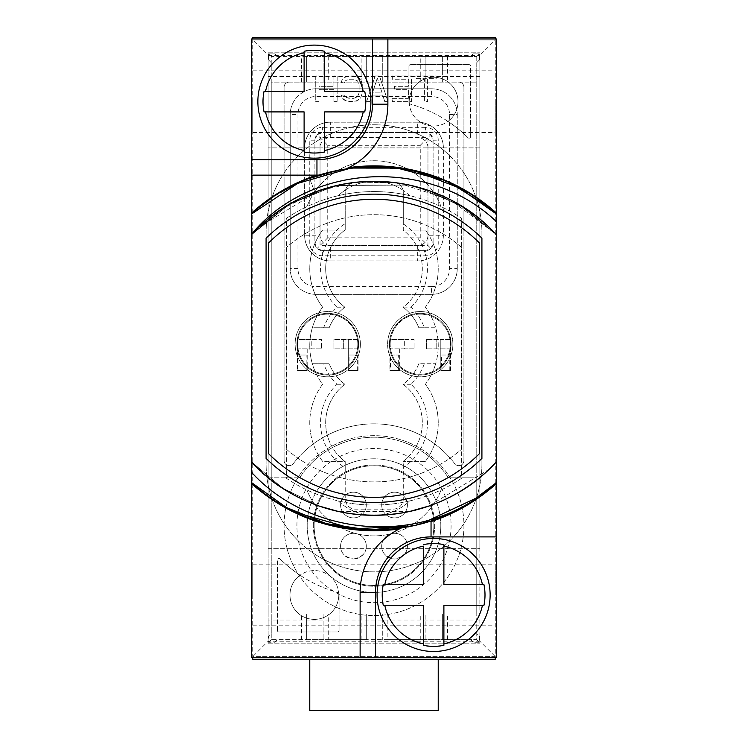 <?xml version="1.0" encoding="UTF-8"?>
<svg xmlns="http://www.w3.org/2000/svg" width="748" height="748" viewBox="0 0 748 748"><rect width="100%" height="100%" fill="white"/><g stroke="black" fill="none" stroke-linecap="round" stroke-linejoin="round"><path stroke-width="0.56" stroke-dasharray="3.74 2.81" d="M366.034 548.723C365.202 553.95 361.004 557.382 353.449 558.999A12.847 12.847 0 0 0 366.296 546.152A12.847 12.847 0 0 0 353.449 533.305A12.847 12.847 0 0 0 340.854 548.723L268.139 548.723L268.139 643.794L268.139 52.818L268.139 548.723L479.861 548.723L366.034 548.723A12.847 12.847 0 0 0 353.449 533.305A12.847 12.847 0 0 0 340.592 546.152A12.847 12.847 0 0 0 353.449 558.999C345.894 557.391 341.696 553.959 340.854 548.723L366.034 548.723M394.551 533.305A12.847 12.847 0 0 0 381.966 548.723C382.808 553.959 387.006 557.391 394.551 558.999A12.847 12.847 0 0 0 407.408 546.152A12.847 12.847 0 0 0 394.551 533.305A12.847 12.847 0 0 0 381.704 546.152A12.847 12.847 0 0 0 394.551 558.999C402.115 557.382 406.314 553.95 407.146 548.723A12.847 12.847 0 0 0 394.551 533.305M479.861 548.723L479.861 52.818L479.861 548.723M314.132 525.601A59.868 59.868 0 0 1 374 465.733A59.868 59.868 0 0 1 433.868 525.601A59.868 59.868 0 0 1 374 585.469A59.868 59.868 0 0 1 314.132 525.601A59.868 59.868 0 0 1 374 465.733A59.868 59.868 0 0 1 433.868 525.601A59.868 59.868 0 0 1 374 585.469A59.868 59.868 0 0 1 314.132 525.601M353.449 492.193A12.847 12.847 0 0 0 340.592 505.04A12.847 12.847 0 0 0 353.449 517.887A12.847 12.847 0 0 0 366.296 505.04A12.847 12.847 0 0 0 353.449 492.193A12.847 12.847 0 0 0 340.592 505.04A12.847 12.847 0 0 0 353.449 517.887A12.847 12.847 0 0 0 366.296 505.04A12.847 12.847 0 0 0 353.449 492.193M394.551 492.193A12.847 12.847 0 0 0 381.704 505.04A12.847 12.847 0 0 0 394.551 517.887A12.847 12.847 0 0 0 407.408 505.04A12.847 12.847 0 0 0 394.551 492.193A12.847 12.847 0 0 0 381.704 505.04A12.847 12.847 0 0 0 394.551 517.887A12.847 12.847 0 0 0 407.408 505.04A12.847 12.847 0 0 0 394.551 492.193M268.139 643.794L479.861 643.794L268.139 643.794M268.139 52.818L479.861 52.818L268.139 52.818M476.775 56.418L476.775 62.58L479.346 60.008L479.346 53.847L473.185 53.847L470.614 56.418L277.386 56.418L274.815 53.847L268.654 53.847L268.654 60.008L271.225 62.58L271.225 633.519L268.654 636.09L268.654 642.251L274.815 642.251L277.386 639.68L470.614 639.68L473.185 642.251L479.346 642.251L479.346 636.09L476.775 633.519L476.775 62.58L479.346 60.008L479.346 53.847L473.185 53.847L470.614 56.418L476.775 56.418L425.902 56.418L425.902 82.112L476.775 82.112L476.775 477.804L448.351 477.804A88.386 88.386 0 0 0 299.649 477.804A88.386 88.386 0 0 1 448.351 477.804L476.775 477.804L476.775 613.986L442.349 613.986L442.349 639.68L442.349 613.986L447.491 613.986L447.491 639.68L425.902 639.68L425.902 613.986L382.733 613.986L382.733 639.68L382.733 613.986L387.875 613.986L387.875 639.68L366.296 639.68L366.296 613.986L323.127 613.986L323.127 639.68L323.127 613.986L328.26 613.986L328.26 639.68L306.68 639.68L306.68 613.986L271.225 613.986L271.225 639.68L277.386 639.68L274.815 642.251L268.654 642.251L268.654 636.09L271.225 633.519L271.225 639.68L306.68 639.68L306.68 613.986L271.225 613.986L271.225 477.804L299.649 477.804L271.225 477.804L271.225 82.112L425.902 82.112L425.902 56.418L366.296 56.418L366.296 82.112L366.296 56.418L306.68 56.418L306.68 82.112L306.68 56.418L271.225 56.418L271.225 62.58L268.654 60.008L268.654 53.847L271.225 56.418L271.225 82.112L289.205 82.112A5.143 5.143 0 0 0 284.072 87.245L284.072 460.516A5.143 5.143 0 0 0 293.281 463.648A101.747 101.747 0 0 1 454.719 463.648A5.143 5.143 0 0 0 463.928 460.516L463.928 87.245A5.143 5.143 0 0 0 458.795 82.112L476.775 82.112L476.775 56.418L479.346 53.847M479.861 147.889L268.139 147.889L479.861 147.889M411.026 307.194A53.445 53.445 0 0 0 403.294 223.951L403.294 192.591A10.276 10.276 0 0 0 393.018 182.316L355.496 182.316A10.276 10.276 0 0 0 345.221 192.591L345.221 223.615A53.445 53.445 0 0 0 336.974 307.194A53.445 53.445 0 0 0 323.669 327.746L312.337 327.746A64.235 64.235 0 0 0 312.337 363.724L323.669 363.724A53.445 53.445 0 0 0 336.974 384.276A53.445 53.445 0 0 0 345.221 467.855L345.221 498.879A10.276 10.276 0 0 0 355.496 509.154L393.018 509.154A10.276 10.276 0 0 0 403.294 498.879L403.294 467.519A53.445 53.445 0 0 0 411.026 384.276A53.445 53.445 0 0 0 424.331 363.724L435.663 363.724A64.235 64.235 0 0 0 435.663 327.746L424.331 327.746A53.445 53.445 0 0 0 411.026 307.194L403.294 307.063A48.302 48.302 0 0 0 403.294 230.244L403.294 192.591A10.276 10.276 0 0 0 403.022 190.273A51.388 51.388 0 0 1 409.661 195.677A156.734 156.734 0 0 1 461.366 218.173L461.366 478.44A156.734 156.734 0 0 1 409.661 500.936A51.388 51.388 0 0 1 338.339 500.936A156.734 156.734 0 0 1 286.634 478.44L286.634 218.173A156.734 156.734 0 0 1 338.339 195.677A51.388 51.388 0 0 1 403.022 190.273A10.276 10.276 0 0 0 393.018 182.316L355.496 182.316A10.276 10.276 0 0 0 345.221 192.591L345.221 229.851A48.302 48.302 0 0 0 344.884 230.113A48.302 48.302 0 0 0 344.884 307.194A48.302 48.302 0 0 0 329.167 327.746L312.337 327.746A64.235 64.235 0 0 0 322.612 384.276A64.235 64.235 0 0 0 322.612 461.366L344.884 461.366A48.302 48.302 0 0 0 345.221 461.619L345.221 498.879A10.276 10.276 0 0 0 355.496 509.154L393.018 509.154A10.276 10.276 0 0 0 403.294 498.879L403.294 461.236A48.302 48.302 0 0 0 403.294 384.407L403.294 384.145A48.302 48.302 0 0 0 418.833 363.724L435.663 363.724A64.235 64.235 0 0 0 425.388 307.194A64.235 64.235 0 0 0 425.388 230.113L403.294 230.113L425.388 230.113A64.235 64.235 0 0 1 425.388 307.194A64.235 64.235 0 0 1 435.663 327.746L418.833 327.746A48.302 48.302 0 0 0 403.294 307.325L403.294 307.063A48.302 48.302 0 0 0 403.294 230.244L403.294 223.951M481.918 463.928A107.918 107.918 0 0 1 344.043 567.61A107.918 107.918 0 0 1 266.082 463.928L266.082 232.675A107.918 107.918 0 0 1 403.957 129.002A107.918 107.918 0 0 1 481.918 232.675L481.918 463.928A107.918 107.918 0 0 1 374 571.846A107.918 107.918 0 0 1 266.082 463.928L266.082 232.675A107.918 107.918 0 0 1 374 124.766A107.918 107.918 0 0 1 481.918 232.675L481.918 463.928M441.068 489.968A71.948 71.948 0 0 1 306.932 489.968A71.948 71.948 0 0 0 441.068 489.968M322.612 230.113L344.884 230.113L322.612 230.113A64.235 64.235 0 0 0 322.612 307.194A64.235 64.235 0 0 0 312.337 327.746A64.235 64.235 0 0 1 322.612 307.194A64.235 64.235 0 0 1 322.612 230.113M425.388 461.366L403.294 461.366L425.388 461.366A64.235 64.235 0 0 0 425.388 384.276A64.235 64.235 0 0 0 435.663 363.724A64.235 64.235 0 0 1 425.388 384.276A64.235 64.235 0 0 1 425.388 461.366M306.932 206.644A71.948 71.948 0 0 1 441.068 206.644A71.948 71.948 0 0 0 306.932 206.644M286.634 218.173A156.734 156.734 0 0 1 461.366 218.173L461.366 478.44A156.734 156.734 0 0 1 286.634 478.44L286.634 218.173M338.339 195.677A156.734 156.734 0 0 1 409.661 195.677A51.388 51.388 0 0 0 338.339 195.677M409.661 500.936A156.734 156.734 0 0 1 338.339 500.936A51.388 51.388 0 0 0 409.661 500.936M461.366 247.214A133.612 133.612 0 0 0 286.129 247.653L286.129 448.95A133.612 133.612 0 0 0 286.634 449.398A133.612 133.612 0 0 0 461.366 449.398A133.612 133.612 0 0 0 461.871 448.95L461.871 247.653A133.612 133.612 0 0 0 286.129 247.653L286.129 448.95A133.612 133.612 0 0 0 461.871 448.95L461.871 247.653A133.612 133.612 0 0 0 461.366 247.214M266.082 458.402A154.172 154.172 0 0 0 481.918 458.402L481.918 238.21A154.172 154.172 0 0 0 266.082 238.21L266.082 458.402M496.307 221.539L496.307 234.573L496.307 221.539L496.307 234.573L496.307 221.539L496.307 234.573L496.307 221.539L496.307 234.573L496.307 230.833L494.456 232.609L496.307 234.573L496.307 221.539M496.307 213.928L496.307 234.573A167.019 167.019 0 0 0 251.693 234.573A167.019 167.019 0 0 1 496.307 234.573C434.448 164.111 313.552 164.111 251.693 234.573L251.693 213.928C317.554 151.246 430.446 151.246 496.307 213.928L496.307 234.573C434.448 164.111 313.552 164.111 251.693 234.573L251.693 213.928C317.554 151.246 430.446 151.246 496.307 213.928L496.307 234.573C434.448 164.111 313.552 164.121 251.693 234.573L251.693 213.928C317.554 151.246 430.446 151.246 496.307 213.928L496.307 234.573L496.307 213.928L496.307 230.833L494.456 232.609C432.092 163.943 312.926 164.906 251.693 234.573L251.693 213.928C317.554 151.246 430.446 151.246 496.307 213.928L496.307 234.573L496.307 213.928C430.446 151.246 317.554 151.246 251.693 213.928C317.554 151.246 430.446 151.246 496.307 213.928C430.446 151.246 317.554 151.246 251.693 213.928C317.554 151.246 430.446 151.246 496.307 213.928C430.446 151.246 317.554 151.246 251.693 213.928C317.554 151.246 430.446 151.246 496.307 213.928M496.307 657.67L496.307 38.943L495.279 38.943L495.279 657.67L496.307 657.67M496.307 482.684C430.446 545.367 317.554 545.367 251.693 482.684C317.554 545.367 430.446 545.367 496.307 482.684L488.379 489.491L496.307 482.684C430.446 545.367 317.554 545.367 251.693 482.684C317.554 545.367 430.446 545.367 496.307 482.684L488.379 489.491L496.307 482.684C430.446 545.367 317.554 545.367 251.693 482.684C317.554 545.367 430.446 545.367 496.307 482.684L488.379 489.491L496.307 482.684C430.446 545.367 317.554 545.367 251.693 482.684C317.554 545.367 430.446 545.367 496.307 482.684L488.379 489.491L496.307 482.684C430.446 545.367 317.554 545.367 251.693 482.684C317.554 545.367 430.446 545.367 496.307 482.684L488.379 489.491L496.307 482.684C430.446 545.367 317.554 545.367 251.693 482.684L251.693 462.04C313.552 532.492 434.448 532.492 496.307 462.04L496.307 482.684C430.446 545.367 317.554 545.367 251.693 482.684L251.693 462.04C313.552 532.492 434.448 532.492 496.307 462.04L496.307 482.684L496.307 462.04L496.307 482.684L496.307 462.04L496.307 482.684L496.307 462.04L496.307 482.684L496.307 462.04L496.307 482.684L496.307 462.04L496.307 482.684L496.307 462.04L496.307 482.684L496.307 462.04L496.307 482.684L496.307 462.04L496.307 482.684L496.307 462.04L496.307 482.684L496.307 462.04L496.307 482.684L496.307 462.04L496.307 482.684L496.307 462.04L496.307 482.684L488.5 489.388M251.693 462.04L282.716 488.173L319.125 506.05L282.716 488.173L251.693 462.04C313.552 532.492 434.448 532.492 496.307 462.04C434.448 532.492 313.552 532.492 251.693 462.04L282.716 488.173L319.125 506.05L282.716 488.173L251.693 462.04C313.552 532.492 434.448 532.492 496.307 462.04C434.448 532.492 313.552 532.492 251.693 462.04L282.716 488.173L319.125 506.05L282.716 488.173L251.693 462.04C313.552 532.492 434.448 532.492 496.307 462.04C434.448 532.492 313.552 532.492 251.693 462.04L282.716 488.173L319.125 506.05L282.716 488.173L251.693 462.04L282.716 488.173L319.125 506.05L282.716 488.173L251.693 462.04C313.552 532.492 434.448 532.492 496.307 462.04A167.019 167.019 0 0 1 451.614 496.186A167.019 167.019 0 0 0 496.307 462.04C434.448 532.492 313.552 532.492 251.693 462.04C313.552 532.492 434.448 532.492 496.307 462.04C434.448 532.492 313.552 532.492 251.693 462.04L282.716 488.173L319.125 506.05L282.716 488.173L251.693 462.04L251.693 482.684L251.693 462.76C301.192 516.905 387.305 531.267 451.614 496.186C468.444 487.331 483.339 475.952 496.307 462.04A167.019 167.019 0 0 1 251.693 462.04L251.693 472.474M251.693 482.684L251.693 462.76M252.721 657.67L252.721 38.943L251.693 38.943L251.693 657.67L495.279 657.67M427.454 190.076L417.3 187L427.454 190.076L417.3 187L460.151 205.223L496.307 234.573C434.448 164.111 313.552 164.111 251.693 234.573L253.189 232.983L251.693 234.573C269.458 215.583 290.486 201.436 314.777 192.143C290.486 201.436 269.458 215.583 251.693 234.573L251.693 213.928L261.426 205.681L251.693 213.928L251.693 234.573L251.693 213.928L251.693 234.573L251.693 213.928L251.693 234.573L251.693 213.928L251.693 234.573L289.411 204.298L334.216 186.102L289.411 204.298L251.693 234.573C313.552 164.111 434.448 164.111 496.307 234.573L460.151 205.223L417.3 187L460.151 205.223L496.307 234.573C434.448 164.111 313.552 164.111 251.693 234.573L289.411 204.298L334.216 186.102M484.246 492.745L478.309 497.083M421.582 523.665L411.419 526.115M489.164 469.267L428.875 506.05L489.164 469.267M409.315 511.548L338.685 511.548L409.315 511.548M484.395 492.633L478.262 497.121L484.395 492.633M296.563 512.679L286.428 507.518L296.563 512.679M360.125 657.67L360.125 592.407A70.92 70.92 0 0 1 428.885 521.524L401.564 527.901M433.616 651.499A56.53 56.53 0 0 0 490.136 594.978A56.53 56.53 0 0 0 433.616 538.448A56.53 56.53 0 0 0 377.086 594.978A56.53 56.53 0 0 0 433.616 651.499M495.279 39.971L495.279 37.4L252.721 37.4L252.721 39.971L495.279 39.971L495.279 656.641L252.721 656.641L252.721 39.971L495.279 39.971L479.861 55.389L479.861 641.223L495.279 656.641L495.279 659.212L252.721 659.212L252.721 656.641L495.279 656.641M495.279 101.635L495.279 132.471L495.279 101.635M495.279 594.978L495.279 564.142L495.279 594.978M252.721 101.635L252.721 132.471L252.721 101.635M252.721 594.978L252.721 564.142L252.721 594.978M479.861 641.223L268.139 641.223L252.721 656.641M284.072 525.601A89.928 89.928 0 0 1 374 435.663A89.928 89.928 0 0 1 463.928 525.601A89.928 89.928 0 0 1 374 615.529A89.928 89.928 0 0 1 284.072 525.601A89.928 89.928 0 0 0 374 615.529A89.928 89.928 0 0 0 463.928 525.601A89.928 89.928 0 0 0 374 435.663A89.928 89.928 0 0 0 284.072 525.601M296.919 344.192A30.836 30.836 0 0 1 327.746 313.365A30.836 30.836 0 0 1 358.582 344.192A30.836 30.836 0 0 1 327.746 375.029A30.836 30.836 0 0 1 296.919 344.192A30.836 30.836 0 0 1 327.746 313.365A30.836 30.836 0 0 1 358.582 344.192A30.836 30.836 0 0 1 327.746 375.029A30.836 30.836 0 0 1 296.919 344.192M389.418 344.192A30.836 30.836 0 0 1 420.254 313.365A30.836 30.836 0 0 1 451.081 344.192A30.836 30.836 0 0 1 420.254 375.029A30.836 30.836 0 0 1 389.418 344.192A30.836 30.836 0 0 1 420.254 313.365A30.836 30.836 0 0 1 451.081 344.192A30.836 30.836 0 0 1 420.254 375.029A30.836 30.836 0 0 1 389.418 344.192M415.841 75.941L436.178 75.941L436.178 78.671L427.613 78.671L427.613 101.635L424.406 101.635L424.406 78.671L415.841 78.671L415.841 75.941L436.178 75.941L436.178 78.671L427.613 78.671L427.613 101.635L424.406 101.635L424.406 78.671L415.841 78.671L415.841 75.941M392.289 98.353L408.343 98.353L408.343 89.61L394.43 89.61L394.43 86.329L408.343 86.329L408.343 79.223L392.289 79.223L392.289 75.941L411.559 75.941L411.559 101.635L392.289 101.635L392.289 98.353L408.343 98.353L408.343 89.61L394.43 89.61L394.43 86.329L408.343 86.329L408.343 79.223L392.289 79.223L392.289 75.941L411.559 75.941L411.559 101.635L392.289 101.635L392.289 98.353M375.159 75.941L379.442 75.941L388.006 101.635L384.79 101.635L382.649 95.08L371.943 95.08L369.802 101.635L366.595 101.635L375.159 75.941L379.442 75.941L388.006 101.635L384.79 101.635L382.649 95.08L371.943 95.08L369.802 101.635L366.595 101.635L375.159 75.941M341.434 95.08L344.641 95.08L345.183 96.716L346.782 97.81L353.748 98.353L357.488 96.716L359.096 92.892L359.096 84.692L357.488 80.859L353.748 79.223L348.923 79.223L345.183 80.859L344.641 82.504L341.434 82.504L341.967 79.765L344.108 77.586L348.923 75.941L353.748 75.941L358.563 77.586L360.704 79.765L362.312 84.692L362.312 92.892L360.704 97.81L358.563 99.998L353.748 101.635L346.249 101.092L341.967 97.81L341.434 95.08L344.641 95.08L345.183 96.716L348.923 98.353L353.748 98.353L357.488 96.716L359.096 92.892L359.096 84.692L357.488 80.859L353.748 79.223L348.923 79.223L345.183 80.859L344.641 82.504L341.434 82.504L341.967 79.765L346.249 76.492L348.923 75.941L356.422 76.492L360.704 79.765L361.77 81.953L362.312 92.892L360.704 97.81L356.422 101.092L348.923 101.635L344.108 99.998L341.967 97.81L341.434 95.08M333.935 101.635L333.935 89.61L318.947 89.61L318.947 101.635L315.74 101.635L315.74 75.941L318.947 75.941L318.947 86.329L333.935 86.329L333.935 75.941L337.152 75.941L337.152 101.635L333.935 101.635L333.935 89.61L318.947 89.61L318.947 101.635L315.74 101.635L315.74 75.941L318.947 75.941L318.947 86.329L333.935 86.329L333.935 75.941L337.152 75.941L337.152 101.635L333.935 101.635M427.959 235.246L427.959 147.889L443.377 147.889L443.377 235.246A25.694 25.694 0 0 1 417.683 260.94L330.317 260.94L330.317 245.531A10.276 10.276 0 0 1 320.041 235.246L304.623 235.246A25.694 25.694 0 0 0 330.317 260.94L417.683 260.94A25.694 25.694 0 0 0 443.377 235.246L427.959 235.246A10.276 10.276 0 0 1 417.683 245.531L330.317 245.531M330.317 137.613L330.317 122.195A25.694 25.694 0 0 0 304.623 147.889L304.623 235.246L304.623 147.889L320.041 147.889A10.276 10.276 0 0 1 330.317 137.613L417.683 137.613A10.276 10.276 0 0 1 427.959 147.889M417.683 245.531L417.683 260.94A25.694 25.694 0 0 0 443.377 235.246L443.377 147.889A25.694 25.694 0 0 0 417.683 122.195L330.317 122.195L417.683 122.195L417.683 137.613M268.139 641.223L268.139 55.389L252.721 39.971M296.919 525.601A77.081 77.081 0 0 1 374 448.51A77.081 77.081 0 0 1 451.081 525.601A77.081 77.081 0 0 1 374 602.682A77.081 77.081 0 0 1 296.919 525.601M313.365 525.601A60.635 60.635 0 0 1 374 464.957A60.635 60.635 0 0 1 434.635 525.601A60.635 60.635 0 0 1 374 586.236A60.635 60.635 0 0 1 313.365 525.601A60.635 60.635 0 0 0 374 586.236A60.635 60.635 0 0 0 434.635 525.601A60.635 60.635 0 0 0 374 464.957A60.635 60.635 0 0 0 313.365 525.601M440.806 525.601A66.806 66.806 0 0 0 374 458.795A66.806 66.806 0 0 0 307.194 525.601A66.806 66.806 0 0 0 374 592.407A66.806 66.806 0 0 0 440.806 525.601A66.806 66.806 0 0 1 374 592.407A66.806 66.806 0 0 1 307.194 525.601A66.806 66.806 0 0 1 374 458.795A66.806 66.806 0 0 1 440.806 525.601M447.491 639.68L476.775 639.68L476.775 633.519L479.346 636.09L479.346 642.251L473.185 642.251L470.614 639.68L476.775 639.68L476.775 613.986L447.491 613.986M289.205 82.112L458.795 82.112A5.143 5.143 0 0 1 463.928 87.245L463.928 460.516A5.143 5.143 0 0 1 454.719 463.648A101.747 101.747 0 0 0 293.281 463.648A5.143 5.143 0 0 1 284.072 460.516L284.072 87.245A5.143 5.143 0 0 1 289.205 82.112M431.559 286.634L315.927 286.634A17.989 17.989 0 0 1 297.947 268.654L297.947 114.481A17.989 17.989 0 0 1 315.927 96.501L431.559 96.501A17.989 17.989 0 0 1 449.539 114.481L449.539 268.654A17.989 17.989 0 0 1 431.559 286.634L431.559 294.347L315.927 294.347L315.927 286.634M297.947 268.654L290.233 268.654A25.694 25.694 0 0 0 315.927 294.347L431.559 294.347A25.694 25.694 0 0 0 457.252 268.654L449.539 268.654M315.927 294.347A25.694 25.694 0 0 1 290.233 268.654L290.233 114.481L297.947 114.481M315.927 96.501L315.927 88.788A25.694 25.694 0 0 0 290.233 114.481L290.233 268.654M449.539 114.481L457.252 114.481A25.694 25.694 0 0 0 431.559 88.788L315.927 88.788L431.559 88.788L431.559 96.501M431.559 88.788A25.694 25.694 0 0 1 457.252 114.481L457.252 268.654A25.694 25.694 0 0 1 431.559 294.347M457.252 114.481L457.252 268.654M315.927 88.788A25.694 25.694 0 0 0 290.233 114.481M425.388 127.328L322.612 127.328A12.847 12.847 0 0 0 309.766 140.175L309.766 242.96A12.847 12.847 0 0 0 322.612 255.807L425.388 255.807A12.847 12.847 0 0 0 438.235 242.96L438.235 140.175A12.847 12.847 0 0 0 425.388 127.328L425.388 132.471L322.612 132.471L322.612 127.328M420.254 237.817L420.254 145.318L327.746 145.318L327.746 237.817L420.254 237.817L427.959 245.531L427.959 137.613L430.839 134.724L425.388 132.471A7.704 7.704 0 0 1 433.101 140.175L438.235 140.175M430.839 134.724L433.101 140.175L433.101 242.96L430.839 248.411L425.388 250.664L425.388 255.807M425.388 132.471L322.612 132.471L317.161 134.724L320.041 137.613L320.041 245.531L317.161 248.411L314.899 242.96L309.766 242.96M420.254 145.318L427.959 137.613L320.041 137.613L320.041 245.531L427.959 245.531L427.959 137.613L320.041 137.613L327.746 145.318M327.746 237.817L320.041 245.531L427.959 245.531L430.839 248.411M438.235 242.96L433.101 242.96L433.101 140.175M433.101 242.96A7.704 7.704 0 0 1 425.388 250.664L322.612 250.664L425.388 250.664M322.612 255.807L322.612 250.664A7.704 7.704 0 0 1 314.899 242.96L314.899 140.175L314.899 242.96M322.612 250.664L317.161 248.411M317.161 134.724L314.899 140.175A7.704 7.704 0 0 1 322.612 132.471M301.538 82.112L301.538 56.418M268.654 53.847L274.815 53.847L277.386 56.418L271.225 56.418M442.349 56.418L442.349 82.112L442.349 56.418M447.491 56.418L447.491 82.112M420.769 82.112L420.769 56.418M387.875 56.418L387.875 82.112M382.733 56.418L382.733 82.112L382.733 56.418M361.153 82.112L361.153 56.418M328.26 56.418L328.26 82.112M323.127 56.418L323.127 82.112L323.127 56.418M387.875 639.68L425.902 639.68L425.902 613.986L387.875 613.986M328.26 639.68L366.296 639.68L366.296 613.986L328.26 613.986M420.769 639.68L420.769 613.986M476.775 639.68L479.346 642.251M271.225 639.68L268.654 642.251M301.538 639.68L301.538 613.986M361.153 639.68L361.153 613.986M377.301 78.129L372.476 92.892L382.116 92.892L377.301 78.129L372.476 92.892L382.116 92.892L377.301 78.129M304.623 235.246A25.694 25.694 0 0 0 330.317 260.94A25.694 25.694 0 0 1 304.623 235.246M443.377 147.889A25.694 25.694 0 0 0 417.683 122.195A25.694 25.694 0 0 1 443.377 147.889M330.317 122.195A25.694 25.694 0 0 0 304.623 147.889A25.694 25.694 0 0 1 330.317 122.195M374 659.212L438.235 659.212L374 659.212M309.766 710.6L438.235 710.6M252.721 38.943L495.279 38.943M387.875 38.943L387.875 104.206A70.92 70.92 0 0 1 319.116 175.088L346.436 168.702M350.831 168.085L367.352 166.729M403.032 168.936L417.384 171.862M336.637 185.523L409.315 185.065L336.637 185.523M314.777 192.143C376.553 167.814 451.717 185.382 496.307 234.573C451.717 185.382 376.553 167.814 314.777 192.143L309.569 178.407L314.777 192.143M338.975 170.011L350.98 168.066L338.975 170.011M442.087 179.847L453.148 184.747L442.087 179.847M486.686 205.765L496.233 213.863L486.686 205.765M258.238 227.925L290.654 203.578L327.979 187.757L290.654 203.578L258.238 227.925L290.654 203.578L327.979 187.757M398.778 183.138L450.707 199.95L496.307 234.573L465.284 208.44L428.875 190.562L465.284 208.44L496.307 234.573L465.284 208.44L428.875 190.562L465.284 208.44L496.307 234.573C434.448 164.111 313.552 164.111 251.693 234.573L253.189 232.983M428.875 190.562L465.284 208.44L496.307 234.573L465.284 208.44L428.875 190.562L465.284 208.44L496.307 234.573C434.448 164.111 313.552 164.111 251.693 234.573C313.552 164.111 434.448 164.111 496.307 234.573C434.448 164.111 313.552 164.111 251.693 234.573L282.389 208.664L318.368 190.824L357.581 182.101L397.73 182.989M258.836 227.345L319.125 190.562L258.836 227.345M338.685 185.065L409.315 185.065L338.685 185.065M251.693 234.573C313.552 164.111 434.448 164.111 496.307 234.573M270.262 199.127L279.874 192.881L270.262 199.127M290.336 187.009L305.287 180.1L290.336 187.009M314.384 158.165A56.53 56.53 0 0 0 370.915 101.635A56.53 56.53 0 0 0 314.384 45.104A56.53 56.53 0 0 0 257.864 101.635A56.53 56.53 0 0 0 314.384 158.165M264.035 91.359A51.388 51.388 0 0 0 264.035 111.91M304.109 52.781L304.109 91.359L265.54 91.359M324.669 51.285A51.388 51.388 0 0 0 304.109 51.285M304.109 151.984A51.388 51.388 0 0 0 324.669 151.984M265.54 111.91L304.109 111.91L304.109 150.488M363.238 91.359L324.669 91.359L324.669 52.781M364.744 111.91A51.388 51.388 0 0 0 364.744 91.359M324.669 150.488L324.669 111.91L363.238 111.91M383.257 584.693A51.388 51.388 0 0 0 383.257 605.254M423.331 546.124L423.331 584.693L384.762 584.693M443.891 544.619A51.388 51.388 0 0 0 423.331 544.619M423.331 645.328A51.388 51.388 0 0 0 443.891 645.328M384.762 605.254L423.331 605.254L423.331 643.822M482.46 584.693L443.891 584.693L443.891 546.124M483.965 605.254A51.388 51.388 0 0 0 483.965 584.693M443.891 643.822L443.891 605.254L482.46 605.254M345.221 223.615L345.221 229.851A48.302 48.302 0 0 0 344.884 307.194A48.302 48.302 0 0 0 329.167 327.746L323.669 327.746M336.974 307.194L344.884 307.194M323.669 363.724L329.167 363.724A48.302 48.302 0 0 0 344.884 384.276A48.302 48.302 0 0 0 344.884 461.366L322.612 461.366A64.235 64.235 0 0 1 322.612 384.276A64.235 64.235 0 0 1 312.337 363.724L329.167 363.724A48.302 48.302 0 0 0 344.884 384.276A48.302 48.302 0 0 0 345.221 461.619L345.221 467.855M336.974 384.276L344.884 384.276M403.294 467.519L403.294 461.236A48.302 48.302 0 0 0 403.294 384.407L403.294 384.145A48.302 48.302 0 0 0 418.833 363.724L424.331 363.724M411.017 384.285L403.294 384.276M424.331 327.746L418.833 327.746A48.302 48.302 0 0 0 403.294 307.325L403.294 307.194M277.386 630.433L277.386 560A1.543 1.543 0 0 1 280.014 558.896A1.543 1.543 0 0 0 277.386 560L277.386 630.433A1.543 1.543 0 0 0 278.929 631.976A1.543 1.543 0 0 1 277.386 630.433M300.051 575.212A133.612 133.612 0 0 1 280.014 558.896A133.612 133.612 0 0 0 337.928 592.584A133.612 133.612 0 0 1 300.051 575.212A24.413 24.413 0 0 0 314.384 619.381A24.413 24.413 0 0 0 324.641 572.818A24.413 24.413 0 0 0 300.051 575.212M337.516 631.976L278.929 631.976L337.516 631.976A1.543 1.543 0 0 0 339.059 630.433A1.543 1.543 0 0 1 337.516 631.976M339.059 594.071L339.059 630.433L339.059 594.071A1.543 1.543 0 0 0 337.928 592.584A1.543 1.543 0 0 1 339.059 594.071M338.797 594.978A24.413 24.413 0 0 0 314.384 570.565A24.413 24.413 0 0 0 289.981 594.978A24.413 24.413 0 0 0 314.384 619.381A24.413 24.413 0 0 0 338.797 594.978M470.614 136.613A1.543 1.543 0 0 1 467.986 137.716A1.543 1.543 0 0 0 470.614 136.613L470.614 66.179A1.543 1.543 0 0 0 469.071 64.637A1.543 1.543 0 0 1 470.614 66.179L470.614 136.613M447.949 121.391A133.612 133.612 0 0 1 467.986 137.716A133.612 133.612 0 0 0 410.072 104.028A133.612 133.612 0 0 1 447.949 121.391A24.413 24.413 0 0 0 433.616 77.231A24.413 24.413 0 0 0 423.359 123.785A24.413 24.413 0 0 0 447.949 121.391M410.484 64.637L469.071 64.637L410.484 64.637A1.543 1.543 0 0 0 408.941 66.179A1.543 1.543 0 0 1 410.484 64.637M408.941 102.541L408.941 66.179L408.941 102.541A1.543 1.543 0 0 0 410.072 104.028A1.543 1.543 0 0 1 408.941 102.541M409.203 101.635A24.413 24.413 0 0 0 433.616 126.047A24.413 24.413 0 0 0 458.019 101.635A24.413 24.413 0 0 0 433.616 77.231A24.413 24.413 0 0 0 409.203 101.635M268.654 242.894A149.03 149.03 0 0 1 479.346 242.894L479.346 453.718A149.03 149.03 0 0 1 268.654 453.718L268.654 242.894M450.567 370.4L440.806 370.4L440.806 353.954L440.806 370.4L450.567 370.4L450.567 339.573L450.567 370.4M441.572 370.4L449.8 370.4L441.572 370.4L441.572 354.982L449.8 354.982L441.572 354.982M450.567 348.82L426.416 348.82L450.567 348.82M450.567 339.573L426.416 339.573L440.806 339.573L440.806 353.954L440.806 339.573L450.567 339.573M436.178 348.82L436.178 339.573L436.178 348.82M426.416 348.82L426.416 339.573L426.416 348.82M452.886 344.192A32.632 32.632 0 0 1 420.254 376.824A32.632 32.632 0 0 1 387.614 344.192A32.632 32.632 0 0 1 420.254 311.561A32.632 32.632 0 0 1 452.886 344.192A32.632 32.632 0 0 1 420.254 376.824A32.632 32.632 0 0 1 387.614 344.192A32.632 32.632 0 0 1 420.254 311.561A32.632 32.632 0 0 1 452.886 344.192M414.083 348.82L404.322 348.82L404.322 339.573L389.932 339.573L389.932 370.4L389.932 348.82L414.083 348.82L414.083 339.573L404.322 339.573L404.322 348.82L389.932 348.82L389.932 339.573L414.083 339.573L414.083 348.82M450.315 344.192A30.06 30.06 0 0 1 420.254 374.252A30.06 30.06 0 0 1 390.185 344.192A30.06 30.06 0 0 1 420.254 314.132A30.06 30.06 0 0 1 450.315 344.192A30.06 30.06 0 0 0 420.254 314.132A30.06 30.06 0 0 0 390.185 344.192A30.06 30.06 0 0 0 420.254 374.252A30.06 30.06 0 0 0 450.315 344.192A30.06 30.06 0 0 1 420.254 374.252A30.06 30.06 0 0 1 390.185 344.192A30.06 30.06 0 0 1 420.254 314.132A30.06 30.06 0 0 1 450.315 344.192M399.694 348.82L399.694 370.4L399.694 348.82M399.694 370.4L389.932 370.4L399.694 370.4M390.447 370.4L398.665 370.4L390.447 370.4L390.447 354.982L398.665 354.982L390.447 354.982M398.665 370.4L398.665 354.982M449.8 370.4L449.8 354.982M358.068 370.4L348.306 370.4L348.306 353.954L348.306 370.4L358.068 370.4L358.068 339.573L358.068 370.4M349.073 370.4L357.301 370.4L349.073 370.4L349.073 354.982L357.301 354.982L349.073 354.982M358.068 348.82L333.917 348.82L358.068 348.82M358.068 339.573L333.917 339.573L348.306 339.573L348.306 353.954L348.306 339.573L358.068 339.573M343.678 348.82L343.678 339.573L343.678 348.82M333.917 348.82L333.917 339.573L333.917 348.82M360.386 344.192A32.632 32.632 0 0 1 327.746 376.824A32.632 32.632 0 0 1 295.114 344.192A32.632 32.632 0 0 1 327.746 311.561A32.632 32.632 0 0 1 360.386 344.192A32.632 32.632 0 0 1 327.746 376.824A32.632 32.632 0 0 1 295.114 344.192A32.632 32.632 0 0 1 327.746 311.561A32.632 32.632 0 0 1 360.386 344.192M321.584 348.82L311.822 348.82L311.822 339.573L297.433 339.573L297.433 370.4L297.433 348.82L321.584 348.82L321.584 339.573L311.822 339.573L311.822 348.82L297.433 348.82L297.433 339.573L321.584 339.573L321.584 348.82M357.815 344.192A30.06 30.06 0 0 1 327.746 374.252A30.06 30.06 0 0 1 297.685 344.192A30.06 30.06 0 0 1 327.746 314.132A30.06 30.06 0 0 1 357.815 344.192A30.06 30.06 0 0 0 327.746 314.132A30.06 30.06 0 0 0 297.685 344.192A30.06 30.06 0 0 0 327.746 374.252A30.06 30.06 0 0 0 357.815 344.192A30.06 30.06 0 0 1 327.746 374.252A30.06 30.06 0 0 1 297.685 344.192A30.06 30.06 0 0 1 327.746 314.132A30.06 30.06 0 0 1 357.815 344.192M307.194 348.82L307.194 370.4L307.194 348.82M307.194 370.4L297.433 370.4L307.194 370.4M297.947 370.4L306.166 370.4L297.947 370.4L297.947 354.982L306.166 354.982L297.947 354.982M306.166 370.4L306.166 354.982M357.301 370.4L357.301 354.982M479.861 620.027L268.139 620.027M479.861 76.586L268.139 76.586M268.139 55.389L479.861 55.389M314.899 140.175L309.766 140.175M320.041 235.246L320.041 147.889M387.875 104.206A70.92 70.92 0 0 1 319.116 175.088M360.125 592.407A70.92 70.92 0 0 1 428.885 521.524M450.567 353.954L440.806 353.954L450.567 353.954M399.694 353.954L389.932 353.954L399.694 353.954M358.068 353.954L348.306 353.954L358.068 353.954M307.194 353.954L297.433 353.954L307.194 353.954M252.721 70.808L495.279 70.808M252.721 132.471L495.279 132.471M252.721 564.142L495.279 564.142M252.721 625.805L495.279 625.805"/><path stroke-width="1.12" d="M266.082 458.402A154.172 154.172 0 0 0 481.918 458.402L481.918 238.21A154.172 154.172 0 0 0 266.082 238.21L266.082 458.402M496.307 462.04L489.164 469.267L496.307 462.04L489.164 469.267L496.307 462.04L489.164 469.267L496.307 462.04L489.164 469.267L496.307 462.04L489.164 469.267L496.307 462.04L489.164 469.267L496.307 462.04L496.307 234.573A167.019 167.019 0 0 0 251.693 234.573L251.693 462.04A167.019 167.019 0 0 0 496.307 462.04L496.307 657.67L360.125 657.67L360.125 592.407A70.92 70.92 0 0 1 399.339 528.967L401.564 527.901M372.457 38.943L372.457 104.206A55.502 55.502 0 0 1 316.956 159.707L316.956 175.126L319.116 175.088A70.92 70.92 0 0 1 316.956 175.126L251.693 175.126L251.693 38.943L496.307 38.943L496.307 234.573M496.307 221.539L496.307 213.928L496.307 221.539C427.716 156.201 309.681 163.849 251.693 234.031L251.693 175.126L316.638 175.126A182.428 182.428 0 0 0 251.693 212.946M251.693 462.04L251.693 482.684C309.737 537.26 404.472 545.554 471.109 501.88C401.339 544.684 305.296 530.846 251.693 472.474L251.693 657.67L360.125 657.67M417.384 171.862L459.468 187.963L496.307 213.928L459.468 187.963L417.384 171.862L459.468 187.963L496.307 213.928C430.446 151.246 317.554 151.246 251.693 213.928L251.693 234.573L258.836 227.345L251.693 234.573L258.836 227.345L251.693 234.573L251.693 213.928L251.693 234.573L251.693 213.928L251.693 234.573L251.693 213.928L251.693 234.573L251.693 213.928L251.693 234.573L251.693 213.928L251.693 234.573L251.693 213.928L297.741 183.382L350.831 168.085L297.741 183.382L251.693 213.928L297.741 183.382L350.831 168.085M496.307 482.684L471.109 501.88M488.5 489.388L484.246 492.745M478.309 497.083L421.582 523.665M411.419 526.115L352.888 528.78L296.563 512.679L352.888 528.78L411.419 526.115L352.888 528.78L296.563 512.679L352.888 528.78L411.419 526.115L352.888 528.78L296.563 512.679L352.888 528.78L411.419 526.115L352.888 528.78L296.563 512.679L352.888 528.78L411.419 526.115L352.888 528.78L296.563 512.679L352.888 528.78L411.419 526.115L352.888 528.78L296.563 512.679L352.888 528.78L411.419 526.115L368.727 529.93L326.324 523.637L286.578 507.593L251.693 482.684L286.428 507.518L251.693 482.684M428.875 506.05L409.315 511.548L428.875 506.05M338.685 511.548L319.125 506.05L338.685 511.548M488.379 489.491L484.395 492.633L488.379 489.491M478.262 497.121L421.648 523.647L478.262 497.121M375.543 657.67L375.543 592.407A55.502 55.502 0 0 1 431.044 536.905L431.044 521.487L428.885 521.524A70.92 70.92 0 0 1 431.044 521.487L431.353 521.487A182.428 182.428 0 0 0 496.307 483.666M428.885 521.524A70.92 70.92 0 0 1 431.044 521.487L431.362 521.487M495.279 657.67L495.279 659.212L252.721 659.212L252.721 657.67M252.721 38.943L252.721 37.4L495.279 37.4L495.279 38.943M438.235 659.212L438.235 710.6L309.766 710.6L309.766 659.212M387.875 38.943L387.875 104.206A70.92 70.92 0 0 1 348.661 167.646L346.436 168.702M319.116 175.088A70.92 70.92 0 0 1 316.956 175.126L316.647 175.126M367.352 166.729L403.032 168.936M334.216 186.102L327.979 187.757M428.875 190.562L409.315 185.065L427.454 190.076M309.569 178.407L338.975 170.011L309.569 178.407M350.98 168.066L397.291 168.104L442.087 179.847L397.291 168.104L350.98 168.066M453.148 184.747L486.686 205.765L453.148 184.747M253.189 232.983L258.238 227.925M251.693 213.928C317.554 151.246 430.446 151.246 496.307 213.928C430.446 151.246 317.554 151.246 251.693 213.928C317.554 151.246 430.446 151.246 496.307 213.928C430.446 151.246 317.554 151.246 251.693 213.928C317.554 151.246 430.446 151.246 496.307 213.928C430.446 151.246 317.554 151.246 251.693 213.928C317.554 151.246 430.446 151.246 496.307 213.928C430.446 151.246 317.554 151.246 251.693 213.928M397.73 182.989L398.778 183.138M319.125 190.562L338.685 185.065L319.125 190.562M261.426 205.681L270.262 199.127L261.426 205.681M279.874 192.881L290.336 187.009L279.874 192.881M264.035 91.359L304.109 91.359L304.109 52.781A49.92 49.92 0 0 0 265.54 91.359L264.035 91.359A51.388 51.388 0 0 0 264.035 111.91L265.54 111.91L264.035 111.91M324.669 51.285L324.669 52.781L324.669 51.285A51.388 51.388 0 0 0 304.109 51.285M314.384 158.165A56.53 56.53 0 0 1 257.864 101.635A56.53 56.53 0 0 1 314.384 45.104A56.53 56.53 0 0 1 370.915 101.635A56.53 56.53 0 0 1 314.384 158.165A56.53 56.53 0 0 0 370.915 101.635A56.53 56.53 0 0 0 314.384 45.104A56.53 56.53 0 0 0 257.864 101.635A56.53 56.53 0 0 0 314.384 158.165M304.109 151.984L304.109 150.488L304.109 151.984A51.388 51.388 0 0 0 324.669 151.984L324.669 150.488L324.669 151.984M363.238 91.359L364.744 91.359L363.238 91.359A49.92 49.92 0 0 0 324.669 52.781L324.669 91.359L363.238 91.359M364.744 111.91L363.238 111.91L364.744 111.91A51.388 51.388 0 0 0 364.744 91.359M304.109 150.488L304.109 111.91L265.54 111.91A49.92 49.92 0 0 0 304.109 150.488M363.238 111.91L324.669 111.91L324.669 150.488A49.92 49.92 0 0 0 363.238 111.91M383.257 584.693L423.331 584.693L423.331 546.124A49.92 49.92 0 0 0 384.762 584.693L383.257 584.693A51.388 51.388 0 0 0 383.257 605.254L384.762 605.254L383.257 605.254M443.891 544.619L443.891 546.124L443.891 544.619A51.388 51.388 0 0 0 423.331 544.619M433.616 651.499A56.53 56.53 0 0 1 377.086 594.978A56.53 56.53 0 0 1 433.616 538.448A56.53 56.53 0 0 1 490.136 594.978A56.53 56.53 0 0 1 433.616 651.499A56.53 56.53 0 0 0 490.136 594.978A56.53 56.53 0 0 0 433.616 538.448A56.53 56.53 0 0 0 377.086 594.978A56.53 56.53 0 0 0 433.616 651.499M423.331 645.328L423.331 643.822L423.331 645.328A51.388 51.388 0 0 0 443.891 645.328L443.891 643.822L443.891 645.328M482.46 584.693L483.965 584.693L482.46 584.693A49.92 49.92 0 0 0 443.891 546.124L443.891 584.693L482.46 584.693M483.965 605.254L482.46 605.254L483.965 605.254A51.388 51.388 0 0 0 483.965 584.693M423.331 643.822L423.331 605.254L384.762 605.254A49.92 49.92 0 0 0 423.331 643.822M482.46 605.254L443.891 605.254L443.891 643.822A49.92 49.92 0 0 0 482.46 605.254M268.654 242.894A149.03 149.03 0 0 1 479.346 242.894L479.346 453.718A149.03 149.03 0 0 1 268.654 453.718L268.654 242.894M251.693 483.666A182.428 182.428 0 0 0 399.339 528.967M431.044 536.905L496.307 536.905M496.307 212.946A182.428 182.428 0 0 0 348.661 167.646M316.956 159.707L251.693 159.707M372.457 104.206L387.875 104.206M375.543 592.407L360.125 592.407"/></g></svg>
